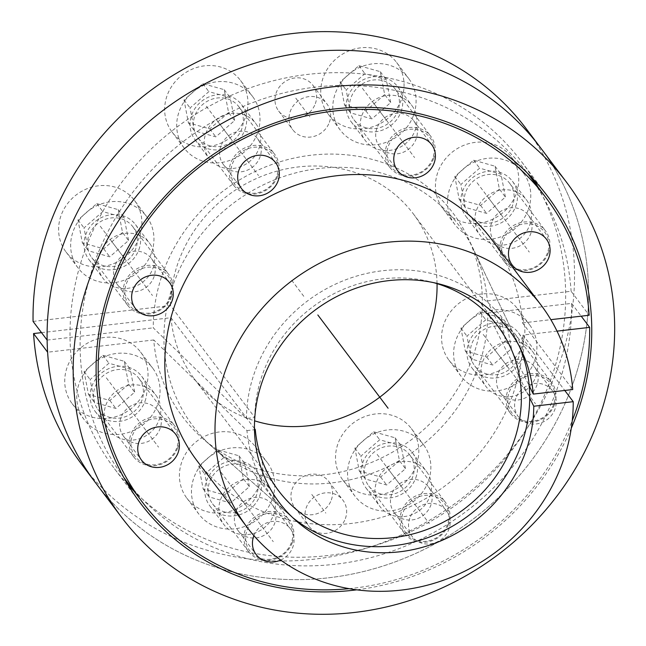 <?xml version="1.0" encoding="UTF-8"?>
<svg xmlns="http://www.w3.org/2000/svg" width="646" height="646" viewBox="0 0 646 646"><rect width="100%" height="100%" fill="white"/><g stroke="black" fill="none" stroke-linecap="round" stroke-linejoin="round"><path stroke-width="0.48" stroke-dasharray="3.23 2.42" d="M571.266 428.266A254.928 234.821 -37 0 1 356.786 589.83M538.021 187.138A254.928 234.821 143 0 1 550.344 380.672A254.928 234.821 -37 0 1 134.198 491.331M128.126 485.017A254.928 234.821 -37 0 1 114.205 468.35A254.928 234.821 -37 0 1 85.32 249.267A254.928 234.821 143 0 1 286.558 77.77A254.928 234.821 143 0 1 521.459 161.581A254.928 234.821 143 0 1 533.636 179.556M571.831 386.744A278.499 256.527 -37 0 1 351.997 574.092A278.499 256.527 -37 0 1 95.382 482.53A278.499 256.527 143 0 0 472.178 519.86A278.499 256.527 143 0 0 540.282 147.401A278.499 256.527 143 0 1 571.831 386.744M521.669 350.988L473.776 249.97A166.579 153.441 143 0 1 487.318 300.923L529.219 385.872M473.776 249.97A166.579 153.441 143 0 0 233.545 203.07A166.579 153.441 143 0 0 212.324 446.919A166.579 153.441 143 0 0 388.512 466.339A166.579 153.441 143 0 0 487.811 313.052L529.704 398.009M491.081 238.762A184.239 169.696 -37 0 1 522.549 322.927L572.727 389.546M522.549 322.927L550.844 319.665M487.318 300.923L571.104 291.265L589.168 315.248M557.022 331.14L523.034 335.056L564.774 390.467M523.034 335.056A184.239 169.696 -37 0 1 397.783 511.939A184.239 169.696 -37 0 1 196.772 460.461M349.147 588.659A252.788 232.843 143 0 0 572.251 420.603M280.679 560.066A21.423 19.735 143 0 0 292.8 547.186A21.423 19.735 143 0 0 290.377 528.775A21.423 19.735 143 0 0 270.892 521.685A21.423 19.735 143 0 0 253.91 535.663M409.814 518.157A21.423 19.735 143 0 0 412.245 536.568A21.423 19.735 143 0 0 431.988 543.609A21.423 19.735 143 0 0 448.897 529.195A21.423 19.735 143 0 0 446.467 510.784A21.423 19.735 143 0 0 426.731 503.743A21.423 19.735 143 0 0 409.814 518.157M515.871 398.194A21.423 19.735 143 0 0 518.294 416.605A21.423 19.735 143 0 0 538.037 423.655A21.423 19.735 143 0 0 554.946 409.241A21.423 19.735 143 0 0 552.516 390.83A21.423 19.735 143 0 0 532.78 383.789A21.423 19.735 143 0 0 515.871 398.194M491.687 222.563A21.423 19.735 143 0 0 494.109 240.974A21.423 19.735 143 0 0 513.853 248.016A21.423 19.735 143 0 0 530.762 233.602A21.423 19.735 143 0 0 528.339 215.191A21.423 19.735 143 0 0 508.596 208.149A21.423 19.735 143 0 0 491.687 222.563M487.811 313.052L571.597 303.394A252.788 232.843 -37 0 1 400.867 547.929A252.788 232.843 -37 0 1 123.951 477.725M123.733 477.442A252.788 232.843 -37 0 1 185.765 139.641A252.788 232.843 -37 0 1 527.564 173.249M527.774 173.532A252.788 232.843 -37 0 1 571.104 291.265M376.989 128.045A21.423 19.735 143 0 0 379.412 146.456A21.423 19.735 143 0 0 399.155 153.506A21.423 19.735 143 0 0 416.064 139.092A21.423 19.735 143 0 0 413.634 120.681A21.423 19.735 143 0 0 393.899 113.639A21.423 19.735 143 0 0 376.989 128.045M220.892 146.036A21.423 19.735 143 0 0 223.322 164.447A21.423 19.735 143 0 0 243.058 171.497A21.423 19.735 143 0 0 259.967 157.083A21.423 19.735 143 0 0 257.544 138.672A21.423 19.735 143 0 0 237.801 131.631A21.423 19.735 143 0 0 220.892 146.036M114.843 265.999A21.423 19.735 143 0 0 117.273 284.41A21.423 19.735 143 0 0 137.009 291.451A21.423 19.735 143 0 0 153.918 277.037A21.423 19.735 143 0 0 151.495 258.626A21.423 19.735 143 0 0 131.752 251.585A21.423 19.735 143 0 0 114.843 265.999M120.955 417.647A21.423 19.735 143 0 0 123.386 436.058A21.423 19.735 143 0 0 143.129 443.108A21.423 19.735 143 0 0 160.038 428.694A21.423 19.735 143 0 0 157.608 410.283A21.423 19.735 143 0 0 137.873 403.241A21.423 19.735 143 0 0 120.955 417.647M235.661 512.165A21.423 19.735 143 0 0 238.083 530.576A21.423 19.735 143 0 0 257.827 537.617A21.423 19.735 143 0 0 274.736 523.203A21.423 19.735 143 0 0 272.305 504.792A21.423 19.735 143 0 0 252.57 497.751A21.423 19.735 143 0 0 235.661 512.165M391.751 494.174A21.423 19.735 143 0 0 394.181 512.585A21.423 19.735 143 0 0 413.916 519.626A21.423 19.735 143 0 0 430.825 505.212A21.423 19.735 143 0 0 428.403 486.801A21.423 19.735 143 0 0 408.66 479.76A21.423 19.735 143 0 0 391.751 494.174M497.8 374.212A21.423 19.735 143 0 0 500.23 392.623A21.423 19.735 143 0 0 519.965 399.672A21.423 19.735 143 0 0 536.883 385.258A21.423 19.735 143 0 0 534.452 366.847A21.423 19.735 143 0 0 514.709 359.806A21.423 19.735 143 0 0 497.8 374.212M571.597 303.394L581.214 316.169M519.473 346.595A145.673 134.182 143 0 0 517.438 342.073A145.673 134.182 143 0 0 358.958 275.406A145.673 134.182 143 0 0 246.465 418.463L153.264 327.845A169.276 155.92 -37 0 1 283.489 160.757A169.276 155.92 -37 0 1 468.148 238.091A169.276 155.92 -37 0 1 411.647 439.514A169.276 155.92 -37 0 1 202.456 438.23A169.276 155.92 -37 0 1 153.748 339.974L246.958 430.599A145.673 134.182 143 0 0 288.794 514.305A145.673 134.182 143 0 0 292.581 517.511M47.118 340.079L153.264 327.845M153.748 339.974L47.61 352.207M329.379 122.344A21.423 19.735 143 0 0 326.949 103.933A21.423 19.735 143 0 0 307.213 96.892A21.423 19.735 143 0 0 290.304 111.306A21.423 19.735 143 0 0 292.727 129.709A21.423 19.735 143 0 0 312.47 136.758A21.423 19.735 143 0 0 329.379 122.344M429.832 496.54A29.135 26.833 143 0 0 426.53 471.507A29.135 26.833 143 0 0 399.688 461.922A29.135 26.833 143 0 0 376.691 481.528A29.135 26.833 143 0 0 379.993 506.561A29.135 26.833 143 0 0 406.835 516.146A29.135 26.833 143 0 0 429.832 496.54M273.743 514.531A29.135 26.833 143 0 0 270.44 489.498A29.135 26.833 143 0 0 243.59 479.921A29.135 26.833 143 0 0 220.593 499.519A29.135 26.833 143 0 0 223.896 524.552A29.135 26.833 143 0 0 250.745 534.137A29.135 26.833 143 0 0 273.743 514.531M159.045 420.021A29.135 26.833 143 0 0 155.743 394.981A29.135 26.833 143 0 0 128.893 385.404A29.135 26.833 143 0 0 105.896 405.002A29.135 26.833 143 0 0 109.198 430.042A29.135 26.833 143 0 0 136.04 439.619A29.135 26.833 143 0 0 159.045 420.021M152.924 268.365A29.135 26.833 143 0 0 149.622 243.332A29.135 26.833 143 0 0 122.78 233.747A29.135 26.833 143 0 0 99.783 253.353A29.135 26.833 143 0 0 103.077 278.386A29.135 26.833 143 0 0 129.927 287.971A29.135 26.833 143 0 0 152.924 268.365M258.973 148.41A29.135 26.833 143 0 0 255.671 123.37A29.135 26.833 143 0 0 228.829 113.793A29.135 26.833 143 0 0 205.832 133.391A29.135 26.833 143 0 0 209.134 158.431A29.135 26.833 143 0 0 235.976 168.008A29.135 26.833 143 0 0 258.973 148.41M415.071 130.419A29.135 26.833 143 0 0 411.768 105.379A29.135 26.833 143 0 0 384.919 95.802A29.135 26.833 143 0 0 361.921 115.4A29.135 26.833 143 0 0 365.224 140.44A29.135 26.833 143 0 0 392.065 150.017A29.135 26.833 143 0 0 415.071 130.419M529.768 224.929A29.135 26.833 143 0 0 526.466 199.897A29.135 26.833 143 0 0 499.624 190.312A29.135 26.833 143 0 0 476.619 209.918A29.135 26.833 143 0 0 479.921 234.95A29.135 26.833 143 0 0 506.771 244.535A29.135 26.833 143 0 0 529.768 224.929M535.881 376.586A29.135 26.833 143 0 0 532.587 351.545A29.135 26.833 143 0 0 505.737 341.968A29.135 26.833 143 0 0 482.74 361.566A29.135 26.833 143 0 0 486.042 386.607A29.135 26.833 143 0 0 512.884 396.184A29.135 26.833 143 0 0 535.881 376.586M345.36 518.633A21.423 19.735 143 0 0 342.937 500.222A21.423 19.735 143 0 0 323.194 493.181A21.423 19.735 143 0 0 306.285 507.595A21.423 19.735 143 0 0 308.715 526.005A21.423 19.735 143 0 0 328.451 533.047A21.423 19.735 143 0 0 345.36 518.633M315.329 103.691A21.423 19.735 143 0 0 312.898 85.28A21.423 19.735 143 0 0 293.163 78.239A21.423 19.735 143 0 0 276.254 92.653A21.423 19.735 143 0 0 278.676 111.055A21.423 19.735 143 0 0 298.42 118.105A21.423 19.735 143 0 0 315.329 103.691M33.067 321.425L170.496 305.582L254.799 417.502L246.465 418.463M41.514 332.642L170.98 317.719A137.105 126.285 143 0 0 194.268 378.806A137.105 126.285 143 0 0 254.597 420.837M437.051 283.642A137.105 126.285 143 0 0 413.295 213.818A137.105 126.285 143 0 0 264.464 175.219A137.105 126.285 143 0 0 170.496 305.582M526.232 128.748A278.499 256.527 -37 0 1 458.127 501.207A278.499 256.527 -37 0 1 81.331 463.876M415.782 477.887A29.135 26.833 143 0 0 412.479 452.854A29.135 26.833 143 0 0 385.638 443.269A29.135 26.833 143 0 0 362.64 462.875A29.135 26.833 143 0 0 365.943 487.908A29.135 26.833 143 0 0 392.784 497.493A29.135 26.833 143 0 0 415.782 477.887M259.692 495.878A29.135 26.833 143 0 0 256.389 470.845A29.135 26.833 143 0 0 229.54 461.26A29.135 26.833 143 0 0 206.542 480.866A29.135 26.833 143 0 0 209.845 505.899A29.135 26.833 143 0 0 236.694 515.484A29.135 26.833 143 0 0 259.692 495.878M144.987 401.368A29.135 26.833 143 0 0 141.692 376.327A29.135 26.833 143 0 0 114.843 366.75A29.135 26.833 143 0 0 91.845 386.348A29.135 26.833 143 0 0 95.148 411.389A29.135 26.833 143 0 0 121.989 420.966A29.135 26.833 143 0 0 144.987 401.368M138.874 249.711A29.135 26.833 143 0 0 135.571 224.679A29.135 26.833 143 0 0 108.73 215.094A29.135 26.833 143 0 0 85.732 234.7A29.135 26.833 143 0 0 89.027 259.732A29.135 26.833 143 0 0 115.876 269.317A29.135 26.833 143 0 0 138.874 249.711M244.923 129.757A29.135 26.833 143 0 0 241.62 104.717A29.135 26.833 143 0 0 214.779 95.14A29.135 26.833 143 0 0 191.781 114.738A29.135 26.833 143 0 0 195.076 139.778A29.135 26.833 143 0 0 221.925 149.355A29.135 26.833 143 0 0 244.923 129.757M401.021 111.766A29.135 26.833 143 0 0 397.718 86.726A29.135 26.833 143 0 0 370.869 77.149A29.135 26.833 143 0 0 347.871 96.747A29.135 26.833 143 0 0 351.174 121.787A29.135 26.833 143 0 0 378.015 131.364A29.135 26.833 143 0 0 401.021 111.766M515.718 206.276A29.135 26.833 143 0 0 512.415 181.243A29.135 26.833 143 0 0 485.566 171.658A29.135 26.833 143 0 0 462.568 191.264A29.135 26.833 143 0 0 465.871 216.297A29.135 26.833 143 0 0 492.72 225.882A29.135 26.833 143 0 0 515.718 206.276M521.831 357.932A29.135 26.833 143 0 0 518.528 332.892A29.135 26.833 143 0 0 491.687 323.315A29.135 26.833 143 0 0 468.689 342.913A29.135 26.833 143 0 0 471.992 367.954A29.135 26.833 143 0 0 498.833 377.53A29.135 26.833 143 0 0 521.831 357.932M331.309 499.98A21.423 19.735 143 0 0 328.887 481.569A21.423 19.735 143 0 0 309.143 474.527A21.423 19.735 143 0 0 292.234 488.941A21.423 19.735 143 0 0 294.665 507.352A21.423 19.735 143 0 0 314.4 514.394A21.423 19.735 143 0 0 331.309 499.98M246.958 430.599L254.484 429.727M254.799 417.381A137.105 126.285 -37 0 1 433.66 282.649M170.98 317.719L254.459 428.54M553.533 404.646A24.282 22.36 -37 0 1 523.22 420.603A24.282 22.36 -37 0 1 509.25 392.13A24.282 22.36 143 0 1 539.563 376.182A24.282 22.36 143 0 1 553.533 404.646M554.502 404.574A25.711 23.676 -37 0 1 534.21 421.862A25.711 23.676 -37 0 1 510.526 413.416A25.711 23.676 -37 0 1 507.611 391.323A25.711 23.676 143 0 1 527.903 374.026A25.711 23.676 143 0 1 551.587 382.48A25.711 23.676 143 0 1 554.502 404.574M515.791 334.959A25.711 23.676 143 0 1 518.706 357.052A25.711 23.676 -37 0 1 498.413 374.341A25.711 23.676 -37 0 1 474.729 365.894A25.711 23.676 -37 0 1 471.814 343.801A25.711 23.676 143 0 1 492.107 326.505A25.711 23.676 143 0 1 515.791 334.959L551.587 382.48M534.339 361.469A42.846 39.463 -37 0 1 500.513 390.289A42.846 39.463 -37 0 1 461.034 376.206A42.846 39.463 -37 0 1 456.181 339.384A42.846 39.463 143 0 1 490.007 310.556A42.846 39.463 143 0 1 529.486 324.647A42.846 39.463 143 0 1 534.339 361.469M517.438 308.659A42.846 39.463 143 0 1 522.291 345.481A42.846 39.463 -37 0 1 488.473 374.3A42.846 39.463 -37 0 1 448.994 360.218A42.846 39.463 -37 0 1 444.141 323.396A42.846 39.463 143 0 1 477.959 294.568A42.846 39.463 143 0 1 517.438 308.659L529.486 324.647M505.487 340.733L486.704 357.052L465.314 351.012L460.945 328.144L479.736 311.816L501.118 317.856L505.487 340.733L511.511 348.727L492.72 365.047L471.33 359.006L466.961 336.138L485.752 319.81L507.142 325.85L511.511 348.727M486.704 357.052L492.72 365.047M501.118 317.856L507.142 325.85M479.736 311.816L485.752 319.81M460.945 328.144L466.961 336.138M465.314 351.012L471.33 359.006M547.42 252.99A24.282 22.36 -37 0 1 517.107 268.946A24.282 22.36 -37 0 1 503.129 240.482A24.282 22.36 143 0 1 533.451 224.525A24.282 22.36 143 0 1 547.42 252.99M548.389 252.917A25.711 23.676 -37 0 1 528.097 270.214A25.711 23.676 -37 0 1 504.405 261.759A25.711 23.676 -37 0 1 501.498 239.666A25.711 23.676 143 0 1 521.79 222.369A25.711 23.676 143 0 1 545.474 230.824A25.711 23.676 143 0 1 548.389 252.917M509.678 183.303A25.711 23.676 143 0 1 512.593 205.396A25.711 23.676 -37 0 1 492.3 222.692A25.711 23.676 -37 0 1 468.608 214.238A25.711 23.676 -37 0 1 465.693 192.145A25.711 23.676 143 0 1 485.994 174.848A25.711 23.676 143 0 1 509.678 183.303L545.474 230.824M528.218 209.813A42.846 39.463 -37 0 1 494.4 238.632A42.846 39.463 -37 0 1 454.921 224.55A42.846 39.463 -37 0 1 450.068 187.728A42.846 39.463 143 0 1 483.886 158.908A42.846 39.463 143 0 1 523.365 172.991A42.846 39.463 143 0 1 528.218 209.813M511.325 157.002A42.846 39.463 143 0 1 516.178 193.824A42.846 39.463 -37 0 1 482.352 222.644A42.846 39.463 -37 0 1 442.873 208.561A42.846 39.463 -37 0 1 438.02 171.739A42.846 39.463 143 0 1 471.846 142.919A42.846 39.463 143 0 1 511.325 157.002L523.365 172.991M499.374 189.076L480.584 205.404L459.193 199.356L454.824 176.487L473.615 160.16L495.006 166.208L499.374 189.076L505.398 197.07L486.608 213.398L465.217 207.35L460.848 184.481L479.639 168.154L501.03 174.202L505.398 197.07M480.584 205.404L486.608 213.398M495.006 166.208L501.03 174.202M473.615 160.16L479.639 168.154M454.824 176.487L460.848 184.481M459.193 199.356L465.217 207.35M432.723 158.48A24.282 22.36 -37 0 1 402.401 174.436A24.282 22.36 -37 0 1 388.432 145.964A24.282 22.36 143 0 1 418.745 130.016A24.282 22.36 143 0 1 432.723 158.48M433.684 158.407A25.711 23.676 -37 0 1 413.392 175.696A25.711 23.676 -37 0 1 389.708 167.249A25.711 23.676 -37 0 1 386.793 145.156A25.711 23.676 143 0 1 407.085 127.86A25.711 23.676 143 0 1 430.777 136.314A25.711 23.676 143 0 1 433.684 158.407M394.981 88.793A25.711 23.676 143 0 1 397.888 110.886A25.711 23.676 -37 0 1 377.595 128.174A25.711 23.676 -37 0 1 353.911 119.728A25.711 23.676 -37 0 1 350.996 97.635A25.711 23.676 143 0 1 371.288 80.338A25.711 23.676 143 0 1 394.981 88.793L430.777 136.314M413.521 115.303A42.846 39.463 -37 0 1 379.703 144.123A42.846 39.463 -37 0 1 340.224 130.04A42.846 39.463 -37 0 1 335.363 93.218A42.846 39.463 143 0 1 369.189 64.39A42.846 39.463 143 0 1 408.668 78.481A42.846 39.463 143 0 1 413.521 115.303M396.62 62.492A42.846 39.463 143 0 1 401.481 99.314A42.846 39.463 -37 0 1 367.655 128.134A42.846 39.463 -37 0 1 328.176 114.051A42.846 39.463 -37 0 1 323.323 77.229A42.846 39.463 143 0 1 357.141 48.402A42.846 39.463 143 0 1 396.62 62.492L408.668 78.481M384.677 94.566L365.886 110.886L344.496 104.846L340.127 81.977L358.918 65.65L380.308 71.69L384.677 94.566L390.693 102.561L371.91 118.88L350.52 112.84L346.151 89.972L364.942 73.644L386.324 79.684L390.693 102.561M365.886 110.886L371.91 118.88M380.308 71.69L386.324 79.684M358.918 65.65L364.942 73.644M340.127 81.977L346.151 89.972M344.496 104.846L350.52 112.84M276.625 176.471A24.282 22.36 -37 0 1 246.312 192.427A24.282 22.36 -37 0 1 232.342 163.955A24.282 22.36 143 0 1 262.656 148.007A24.282 22.36 143 0 1 276.625 176.471M277.594 176.398A25.711 23.676 -37 0 1 257.302 193.687A25.711 23.676 -37 0 1 233.618 185.24A25.711 23.676 -37 0 1 230.703 163.147A25.711 23.676 143 0 1 250.995 145.851A25.711 23.676 143 0 1 274.679 154.305A25.711 23.676 143 0 1 277.594 176.398M238.883 106.784A25.711 23.676 143 0 1 241.798 128.877A25.711 23.676 -37 0 1 221.505 146.166A25.711 23.676 -37 0 1 197.813 137.719A25.711 23.676 -37 0 1 194.906 115.626A25.711 23.676 143 0 1 215.199 98.329A25.711 23.676 143 0 1 238.883 106.784L274.679 154.305M257.431 133.294A42.846 39.463 -37 0 1 223.605 162.114A42.846 39.463 -37 0 1 184.126 148.031A42.846 39.463 -37 0 1 179.273 111.209A42.846 39.463 143 0 1 213.091 82.381A42.846 39.463 143 0 1 252.57 96.472A42.846 39.463 143 0 1 257.431 133.294M240.53 80.484A42.846 39.463 143 0 1 245.383 117.306A42.846 39.463 -37 0 1 211.565 146.125A42.846 39.463 -37 0 1 172.086 132.042A42.846 39.463 -37 0 1 167.233 95.22A42.846 39.463 143 0 1 201.051 66.393A42.846 39.463 143 0 1 240.53 80.484L252.57 96.472M228.579 112.557L209.788 128.877L188.398 122.837L184.029 99.968L202.82 83.641L224.21 89.681L228.579 112.557L234.603 120.552L215.812 136.871L194.422 130.831L190.053 107.963L208.844 91.635L230.234 97.675L234.603 120.552M209.788 128.877L215.812 136.871M224.21 89.681L230.234 97.675M202.82 83.641L208.844 91.635M184.029 99.968L190.053 107.963M188.398 122.837L194.422 130.831M170.576 296.425A24.282 22.36 -37 0 1 140.263 312.381A24.282 22.36 -37 0 1 126.285 283.917A24.282 22.36 143 0 1 156.607 267.961A24.282 22.36 143 0 1 170.576 296.425M171.545 296.353A25.711 23.676 -37 0 1 151.253 313.649A25.711 23.676 -37 0 1 127.561 305.195A25.711 23.676 -37 0 1 124.654 283.101A25.711 23.676 143 0 1 144.946 265.805A25.711 23.676 143 0 1 168.63 274.259A25.711 23.676 143 0 1 171.545 296.353M132.834 226.738A25.711 23.676 143 0 1 135.749 248.831A25.711 23.676 -37 0 1 115.456 266.128A25.711 23.676 -37 0 1 91.764 257.673A25.711 23.676 -37 0 1 88.857 235.58A25.711 23.676 143 0 1 109.15 218.283A25.711 23.676 143 0 1 132.834 226.738L168.63 274.259M151.382 253.248A42.846 39.463 -37 0 1 117.556 282.068A42.846 39.463 -37 0 1 78.077 267.985A42.846 39.463 -37 0 1 73.224 231.163A42.846 39.463 143 0 1 107.042 202.343A42.846 39.463 143 0 1 146.521 216.426A42.846 39.463 143 0 1 151.382 253.248M134.481 200.438A42.846 39.463 143 0 1 139.334 237.26A42.846 39.463 -37 0 1 105.516 266.079A42.846 39.463 -37 0 1 66.037 251.997A42.846 39.463 -37 0 1 61.176 215.175A42.846 39.463 143 0 1 95.002 186.355A42.846 39.463 143 0 1 134.481 200.438L146.521 216.426M122.53 232.512L103.74 248.839L82.349 242.791L77.98 219.923L96.771 203.595L118.161 209.643L122.53 232.512L128.554 240.506L109.763 256.833L88.373 250.785L84.004 227.917L102.795 211.589L124.185 217.637L128.554 240.506M103.74 248.839L109.763 256.833M118.161 209.643L124.185 217.637M96.771 203.595L102.795 211.589M77.98 219.923L84.004 227.917M82.349 242.791L88.373 250.785M176.689 448.082A24.282 22.36 -37 0 1 146.376 464.038A24.282 22.36 -37 0 1 132.406 435.565A24.282 22.36 143 0 1 162.719 419.617A24.282 22.36 143 0 1 176.689 448.082M177.658 448.009A25.711 23.676 -37 0 1 157.366 465.298A25.711 23.676 -37 0 1 133.682 456.851A25.711 23.676 -37 0 1 130.767 434.758A25.711 23.676 143 0 1 151.059 417.461A25.711 23.676 143 0 1 174.751 425.916A25.711 23.676 143 0 1 177.658 448.009M138.955 378.394A25.711 23.676 143 0 1 141.862 400.488A25.711 23.676 -37 0 1 121.569 417.776A25.711 23.676 -37 0 1 97.885 409.33A25.711 23.676 -37 0 1 94.97 387.237A25.711 23.676 143 0 1 115.263 369.94A25.711 23.676 143 0 1 138.955 378.394L174.751 425.916M157.495 404.905A42.846 39.463 -37 0 1 123.677 433.724A42.846 39.463 -37 0 1 84.198 419.642A42.846 39.463 -37 0 1 79.337 382.82A42.846 39.463 143 0 1 113.163 353.992A42.846 39.463 143 0 1 152.642 368.083A42.846 39.463 143 0 1 157.495 404.905M140.594 352.094A42.846 39.463 143 0 1 145.455 388.916A42.846 39.463 -37 0 1 111.629 417.736A42.846 39.463 -37 0 1 72.15 403.653A42.846 39.463 -37 0 1 67.297 366.831A42.846 39.463 143 0 1 101.115 338.003A42.846 39.463 143 0 1 140.594 352.094L152.642 368.083M128.651 384.168L109.86 400.488L88.47 394.448L84.101 371.579L102.892 355.252L124.282 361.292L128.651 384.168L134.667 392.162L115.876 408.482L94.494 402.442L90.125 379.573L108.908 363.246L130.298 369.286L134.667 392.162M109.86 400.488L115.876 408.482M124.282 361.292L130.298 369.286M102.892 355.252L108.908 363.246M84.101 371.579L90.125 379.573M88.47 394.448L94.494 402.442M291.394 542.592A24.282 22.36 -37 0 1 261.073 558.548A24.282 22.36 -37 0 1 247.103 530.083A24.282 22.36 143 0 1 277.417 514.127A24.282 22.36 143 0 1 291.394 542.592M292.363 542.519A25.711 23.676 -37 0 1 272.071 559.816A25.711 23.676 -37 0 1 248.379 551.361A25.711 23.676 -37 0 1 245.464 529.268A25.711 23.676 143 0 1 265.756 511.971A25.711 23.676 143 0 1 289.448 520.426A25.711 23.676 143 0 1 292.363 542.519M253.652 472.904A25.711 23.676 143 0 1 256.567 494.998A25.711 23.676 -37 0 1 236.275 512.294A25.711 23.676 -37 0 1 212.582 503.84A25.711 23.676 -37 0 1 209.667 481.746A25.711 23.676 143 0 1 229.96 464.45A25.711 23.676 143 0 1 253.652 472.904L289.448 520.426M272.192 499.415A42.846 39.463 -37 0 1 238.374 528.234A42.846 39.463 -37 0 1 198.895 514.151A42.846 39.463 -37 0 1 194.042 477.329A42.846 39.463 143 0 1 227.86 448.51A42.846 39.463 143 0 1 267.339 462.593A42.846 39.463 143 0 1 272.192 499.415M255.299 446.604A42.846 39.463 143 0 1 260.152 483.426A42.846 39.463 -37 0 1 226.326 512.246A42.846 39.463 -37 0 1 186.847 498.163A42.846 39.463 -37 0 1 181.994 461.341A42.846 39.463 143 0 1 215.821 432.521A42.846 39.463 143 0 1 255.299 446.604L267.339 462.593M243.348 478.678L224.558 495.006L203.167 488.957L198.798 466.089L217.589 449.761L238.98 455.81L243.348 478.678L249.372 486.672L230.582 503L209.191 496.952L204.822 474.083L223.613 457.756L245.004 463.804L249.372 486.672M224.558 495.006L230.582 503M238.98 455.81L245.004 463.804M217.589 449.761L223.613 457.756M198.798 466.089L204.822 474.083M203.167 488.957L209.191 496.952M447.484 524.6A24.282 22.36 -37 0 1 417.171 540.557A24.282 22.36 -37 0 1 403.201 512.092A24.282 22.36 143 0 1 433.514 496.136A24.282 22.36 143 0 1 447.484 524.6M448.453 524.528A25.711 23.676 -37 0 1 428.161 541.824A25.711 23.676 -37 0 1 404.477 533.37A25.711 23.676 -37 0 1 401.562 511.277A25.711 23.676 143 0 1 421.854 493.98A25.711 23.676 143 0 1 445.538 502.435A25.711 23.676 143 0 1 448.453 524.528M409.742 454.913A25.711 23.676 143 0 1 412.657 477.006A25.711 23.676 -37 0 1 392.364 494.303A25.711 23.676 -37 0 1 368.68 485.849A25.711 23.676 -37 0 1 365.765 463.755A25.711 23.676 143 0 1 386.058 446.459A25.711 23.676 143 0 1 409.742 454.913L445.538 502.435M428.29 481.423A42.846 39.463 -37 0 1 394.464 510.243A42.846 39.463 -37 0 1 354.985 496.16A42.846 39.463 -37 0 1 350.132 459.338A42.846 39.463 143 0 1 383.958 430.519A42.846 39.463 143 0 1 423.437 444.601A42.846 39.463 143 0 1 428.29 481.423M411.389 428.613A42.846 39.463 143 0 1 416.242 465.435A42.846 39.463 -37 0 1 382.424 494.255A42.846 39.463 -37 0 1 342.945 480.172A42.846 39.463 -37 0 1 338.092 443.35A42.846 39.463 143 0 1 371.91 414.53A42.846 39.463 143 0 1 411.389 428.613L423.437 444.601M399.438 460.687L380.647 477.014L359.265 470.966L354.896 448.098L373.679 431.77L395.069 437.818L399.438 460.687L405.462 468.681L386.671 485.009L365.281 478.961L360.912 456.092L379.703 439.764L401.093 445.813L405.462 468.681M380.647 477.014L386.671 485.009M395.069 437.818L401.093 445.813M373.679 431.77L379.703 439.764M354.896 448.098L360.912 456.092M359.265 470.966L365.281 478.961M517.341 379.735L535.405 403.718M411.292 499.689L429.356 523.68M255.194 517.688L273.266 541.671M140.497 423.17L158.561 447.153M134.384 271.522L152.448 295.505M240.433 151.56L258.497 175.542M396.523 133.569L414.587 157.551M511.22 228.086L529.292 252.069M303.781 296.312L291.734 280.324M495.264 350.423L509.314 369.076M489.143 198.766L503.194 217.419M374.446 104.256L388.496 122.91M218.348 122.247L232.399 140.901M112.299 242.21L126.35 260.863M118.42 393.858L132.47 412.511M233.117 488.376L247.168 507.029M389.207 470.377L403.265 489.03M311.776 494.456L325.826 513.11M295.787 98.168L309.838 116.821M483.216 334.434L531.392 398.388M477.103 182.778L525.279 246.74M362.398 88.268L410.573 152.222M206.308 106.259L254.484 170.213M100.259 226.221L148.435 290.175M106.372 377.87L154.547 441.824M221.077 472.387L269.245 536.341M377.167 454.388L425.343 518.35M140.303 502.992L114.205 468.35M547.55 196.222L521.459 161.581M296.199 520.829L212.324 446.919M494.109 240.974L512.181 264.957M528.339 215.191L546.403 239.173M379.412 146.456L397.476 170.439M413.634 120.681L431.698 144.664M223.322 164.447L241.386 188.43M257.544 138.672L275.608 162.655M117.273 284.41L135.337 308.392M151.495 258.626L169.559 282.609M123.386 436.058L141.45 460.041M157.608 410.283L175.672 434.265M238.083 530.576L256.155 554.559M272.305 504.792L290.377 528.775M394.181 512.585L412.245 536.568M428.403 486.801L446.467 510.784M500.23 392.623L518.294 416.605M534.452 366.847L552.516 390.83M517.438 342.073L468.148 238.091M288.794 514.305L202.456 438.23M312.898 85.28L326.949 103.933M278.676 111.055L292.727 129.709M412.479 452.854L426.53 471.507M365.943 487.908L379.993 506.561M256.389 470.845L270.44 489.498M209.845 505.899L223.896 524.552M141.692 376.327L155.743 394.981M95.148 411.389L109.198 430.042M135.571 224.679L149.622 243.332M89.027 259.732L103.077 278.386M241.62 104.717L255.671 123.37M195.076 139.778L209.134 158.431M397.718 86.726L411.768 105.379M351.174 121.787L365.224 140.44M512.415 181.243L526.466 199.897M465.871 216.297L479.921 234.95M518.528 332.892L532.587 351.545M471.992 367.954L486.042 386.607M328.887 481.569L342.937 500.222M294.665 507.352L308.715 526.005M194.268 378.806L278.571 490.726M413.295 213.818L497.598 325.745M474.729 365.894L510.526 413.416M448.994 360.218L461.034 376.206M468.608 214.238L504.405 261.759M442.873 208.561L454.921 224.55M353.911 119.728L389.708 167.249M328.176 114.051L340.224 130.04M197.813 137.719L233.618 185.24M172.086 132.042L184.126 148.031M91.764 257.673L127.561 305.195M66.037 251.997L78.077 267.985M97.885 409.33L133.682 456.851M72.15 403.653L84.198 419.642M212.582 503.84L248.379 551.361M186.847 498.163L198.895 514.151M368.68 485.849L404.477 533.37M342.945 480.172L354.985 496.16"/><path stroke-width="0.97" d="M356.786 589.83A254.928 234.821 -37 0 1 140.303 502.992A254.928 234.821 -37 0 1 111.419 283.909A254.928 234.821 143 0 1 312.656 112.412A254.928 234.821 143 0 1 547.55 196.222A254.928 234.821 143 0 1 576.434 415.313A254.928 234.821 -37 0 1 571.266 428.266M134.198 491.331A254.928 234.821 -37 0 1 128.126 485.017M538.021 187.138A254.928 234.821 143 0 0 533.636 179.556M33.56 333.554A278.499 256.527 -37 0 0 81.331 463.876L95.382 482.53A278.499 256.527 -37 0 1 63.825 243.195A278.499 256.527 143 0 1 283.667 55.847A278.499 256.527 143 0 1 540.282 147.401A278.499 256.527 143 0 0 234.894 70.18A278.499 256.527 143 0 0 47.118 340.079L33.067 321.425A278.499 256.527 -37 0 1 220.843 51.527A278.499 256.527 -37 0 1 526.232 128.748L566.372 182.043A278.499 256.527 143 0 0 309.765 90.488A278.499 256.527 143 0 0 89.923 277.837A278.499 256.527 -37 0 0 121.48 517.171L95.382 482.53A278.499 256.527 143 0 1 47.61 352.207L33.56 333.554L41.514 332.642M566.372 182.043A278.499 256.527 143 0 1 597.93 421.386A278.499 256.527 -37 0 1 378.088 608.734A278.499 256.527 -37 0 1 121.48 517.171M533.766 406.229A143.654 132.317 -37 0 1 447.743 537.763A143.654 132.317 -37 0 1 296.199 520.829A143.654 132.317 -37 0 1 314.497 310.54A143.654 132.317 -37 0 1 521.669 350.988A143.654 132.317 -37 0 1 533.273 394.092L572.727 389.546A184.239 169.696 143 0 0 541.267 305.38A184.239 169.696 143 0 0 292.008 280.679A184.239 169.696 143 0 0 246.95 527.079A184.239 169.696 143 0 0 447.969 578.558A184.239 169.696 143 0 0 573.22 401.675L533.766 406.229L529.704 398.009M529.219 385.872L533.273 394.092M550.844 319.665L589.168 315.248A252.788 232.843 143 0 0 545.838 197.514A252.788 232.843 143 0 0 203.829 163.624A252.788 232.843 143 0 0 142.015 501.708A252.788 232.843 143 0 0 349.147 588.659M564.774 390.467L573.22 401.675M246.95 527.079L196.772 460.461A184.239 169.696 -37 0 1 241.822 214.06A184.239 169.696 -37 0 1 491.081 238.762L541.267 305.38M572.251 420.603A252.788 232.843 143 0 0 589.661 327.377L557.022 331.14M509.751 246.546A21.423 19.735 143 0 0 512.181 264.957A21.423 19.735 143 0 0 531.916 271.998A21.423 19.735 143 0 0 548.825 257.584A21.423 19.735 143 0 0 546.403 239.173A21.423 19.735 143 0 0 526.66 232.132A21.423 19.735 143 0 0 509.751 246.546M395.053 152.028A21.423 19.735 143 0 0 397.476 170.439A21.423 19.735 143 0 0 417.219 177.489A21.423 19.735 143 0 0 434.128 163.075A21.423 19.735 143 0 0 431.698 144.664A21.423 19.735 143 0 0 411.962 137.622A21.423 19.735 143 0 0 395.053 152.028M238.955 170.019A21.423 19.735 143 0 0 241.386 188.43A21.423 19.735 143 0 0 261.121 195.48A21.423 19.735 143 0 0 278.038 181.066A21.423 19.735 143 0 0 275.608 162.655A21.423 19.735 143 0 0 255.873 155.613A21.423 19.735 143 0 0 238.955 170.019M132.906 289.981A21.423 19.735 143 0 0 135.337 308.392A21.423 19.735 143 0 0 155.072 315.434A21.423 19.735 143 0 0 171.989 301.02A21.423 19.735 143 0 0 169.559 282.609A21.423 19.735 143 0 0 149.815 275.567A21.423 19.735 143 0 0 132.906 289.981M139.027 441.63A21.423 19.735 143 0 0 141.45 460.041A21.423 19.735 143 0 0 161.193 467.09A21.423 19.735 143 0 0 178.102 452.676A21.423 19.735 143 0 0 175.672 434.265A21.423 19.735 143 0 0 155.936 427.224A21.423 19.735 143 0 0 139.027 441.63M253.91 535.663A21.423 19.735 143 0 0 253.725 536.148A21.423 19.735 143 0 0 256.155 554.559A21.423 19.735 143 0 0 280.679 560.066M142.015 501.708L123.951 477.725A252.788 232.843 -37 0 1 123.733 477.442M527.564 173.249A252.788 232.843 -37 0 1 527.774 173.532L545.838 197.514M581.214 316.169L589.661 327.377M292.581 517.511A145.673 134.182 143 0 0 468.818 515.411A145.673 134.182 143 0 0 519.473 346.595M254.597 420.837A137.105 126.285 143 0 0 437.051 283.642M254.484 429.727L255.291 429.638A137.105 126.285 -37 0 0 278.571 490.726A137.105 126.285 -37 0 0 464.07 509.105A137.105 126.285 -37 0 0 497.598 325.745A137.105 126.285 -37 0 0 433.66 282.649M254.459 428.54L255.291 429.638M343.93 349.607L317.832 314.965M325.859 325.624L388.084 408.232"/></g></svg>
